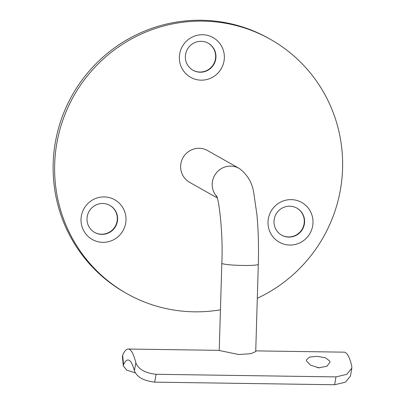 <?xml version="1.0" encoding="UTF-8"?>
<svg xmlns="http://www.w3.org/2000/svg" width="405" height="405" viewBox="0 0 405 405"><rect width="100%" height="100%" fill="white"/><g stroke="black" fill="none" stroke-linecap="round" stroke-linejoin="round"><path stroke-width="0.61" d="M329.862 361.255L325.701 357.838L317.393 356.334L309.481 357.073L306.327 359.989L306.469 360.916L310.579 365.183L318.856 367.796L326.881 366.277L329.999 362.237L329.862 361.255M319.909 367.846L317.166 367.588M268.014 222.006A22.812 22.402 -60.5 0 1 291.18 199.619A22.812 22.402 -60.5 0 1 312.994 222.659A22.812 22.402 -60.5 0 1 289.828 245.045A22.812 22.402 -60.5 0 1 268.014 222.006M304.595 221.874A15.511 15.233 119.5 0 0 296.931 208.145A15.511 15.233 119.5 0 0 274.008 221.429A15.511 15.233 119.5 0 0 281.672 235.163A15.511 15.233 119.5 0 0 304.595 221.874M81.02 219.297A22.812 22.402 -60.5 0 1 104.186 196.911A22.812 22.402 -60.5 0 1 126.001 219.945A22.812 22.402 -60.5 0 1 102.835 242.332A22.812 22.402 -60.5 0 1 81.02 219.297M117.602 219.166A15.511 15.233 119.5 0 0 109.937 205.431A15.511 15.233 119.5 0 0 87.014 218.72A15.511 15.233 119.5 0 0 94.679 232.45A15.511 15.233 119.5 0 0 117.602 219.166M179.369 57.12A22.812 22.402 -60.5 0 1 202.535 34.734A22.812 22.402 -60.5 0 1 224.35 57.773A22.812 22.402 -60.5 0 1 201.184 80.16A22.812 22.402 -60.5 0 1 179.369 57.12M215.951 56.989A15.511 15.233 119.5 0 0 208.286 43.259A15.511 15.233 119.5 0 0 185.363 56.548A15.511 15.233 119.5 0 0 193.028 70.278A15.511 15.233 119.5 0 0 215.951 56.989M94.532 232.364A15.511 15.233 119.5 0 0 117.303 218.994A15.511 15.233 119.5 0 0 109.785 205.35M281.521 235.077A15.511 15.233 119.5 0 0 304.297 221.702A15.511 15.233 119.5 0 0 296.779 208.059M192.881 70.192A15.511 15.233 119.5 0 0 215.652 56.821A15.511 15.233 119.5 0 0 208.135 43.178M217.232 197.934L189.651 182.356A18.25 17.921 -60.5 0 1 180.63 166.207A18.25 17.921 -60.5 0 1 207.598 150.574L239.173 168.404C247.809 174.737 252.76 183.546 254.031 194.825L256.846 214.083C258.334 229.463 258.82 246.205 258.309 264.308L255.722 351.575L250.852 353.661L238.91 354.537L219.232 350.492L221.824 263.225A18.25 1.63 1.7 0 0 222.072 263.503A18.25 1.63 1.7 0 0 243.076 265.462A18.25 1.63 1.7 0 0 258.309 264.308M257.302 298.288A146.008 143.37 119.5 0 0 342.574 168.551A146.008 143.37 119.5 0 0 270.413 39.331A146.008 143.37 119.5 0 0 54.675 164.379A146.008 143.37 119.5 0 0 126.831 293.605A146.008 143.37 119.5 0 0 220.441 309.8M270.413 39.331L268.915 38.48A146.008 143.37 119.5 0 0 53.171 163.529A146.008 143.37 119.5 0 0 125.332 292.754L126.831 293.605M123.307 365.943L122.416 356.668L122.644 355.231A88.336 14.732 90.8 0 1 128.188 349.034A88.336 14.732 90.8 0 1 135.827 362.677C138.247 369.163 144.995 373.035 156.062 374.291L154.68 382.143C143.628 380.847 136.87 377.04 134.409 370.727A77.385 12.904 -89.2 0 0 128.031 359.984A77.385 12.904 -89.2 0 0 123.545 364.591L123.307 365.943L126.811 370.16L135.381 372.883M335.998 376.898L346.741 374.367L351.829 368.155L350.421 376.123L345.374 382.219L334.616 384.75L335.998 376.898L156.062 374.291M351.829 368.155L351.748 365.806A88.336 14.732 90.8 0 0 344.108 352.163L255.742 350.882M334.616 384.75L154.68 382.143M216.832 196.678A18.25 17.921 -60.5 0 1 212.205 184.032A18.25 17.921 -60.5 0 1 230.734 166.126A18.25 17.921 -60.5 0 1 239.173 168.404M122.644 355.231L123.545 364.591M134.409 370.727L135.827 362.677M219.237 350.355L128.188 349.034M216.452 195.701C218.67 197.822 223.352 232.946 221.824 263.225"/></g></svg>
